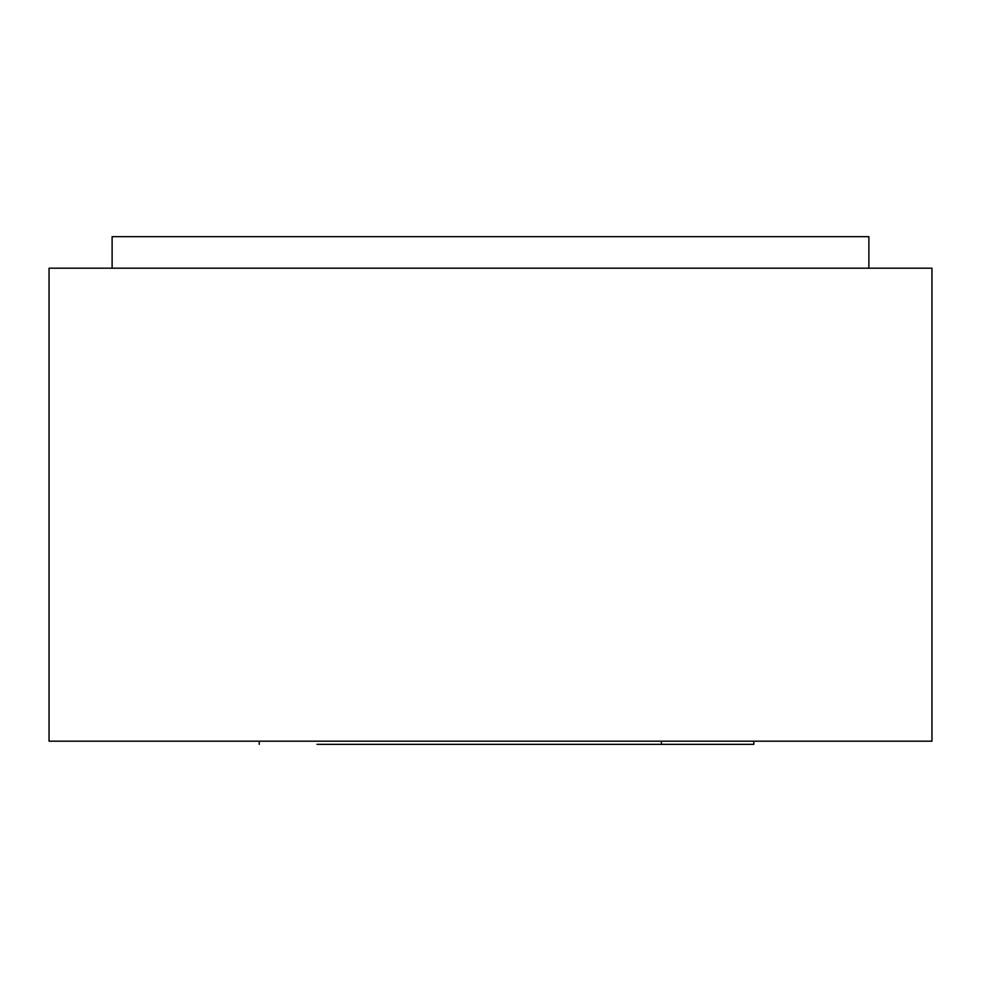 <?xml version="1.0" encoding="UTF-8"?>
<svg xmlns="http://www.w3.org/2000/svg" width="981" height="981" viewBox="0 0 981 981"><rect width="100%" height="100%" fill="white"/><g stroke="black" fill="none" stroke-linecap="round" stroke-linejoin="round"><path stroke-width="1.47" d="M931.95 268.193L931.95 741.182L49.05 741.182L49.05 268.193L931.95 268.193M112.116 268.193L112.116 236.666L868.884 236.666L868.884 268.193M661.39 741.182L661.39 744.334L317.022 744.334M753.825 741.182L753.825 744.334L661.39 744.334M259.242 741.182L259.242 744.334"/></g></svg>
